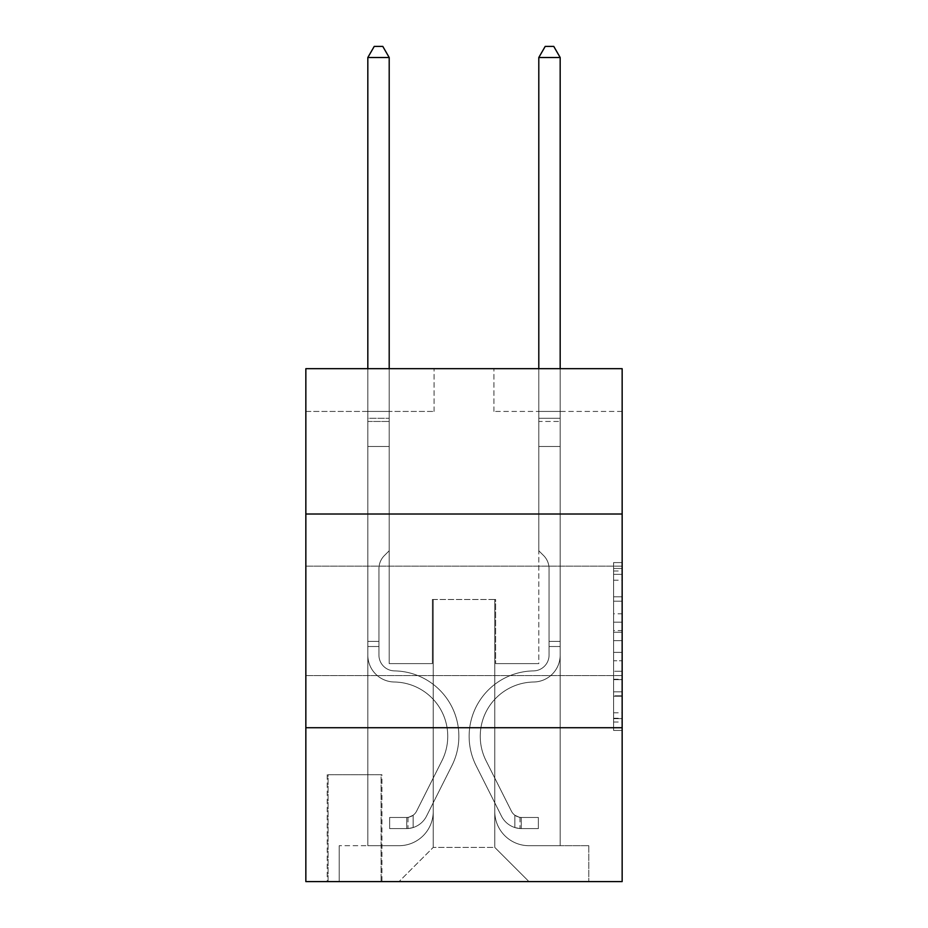 <?xml version="1.0" encoding="UTF-8"?>
<svg xmlns="http://www.w3.org/2000/svg" width="928" height="928" viewBox="0 0 928 928"><rect width="100%" height="100%" fill="white"/><g stroke="black" fill="none" stroke-linecap="round" stroke-linejoin="round"><path stroke-width="0.7" stroke-dasharray="4.64 3.48" d="M613.605 613.791L613.605 640.645L622.154 640.645L622.154 722.03L622.154 570.998L622.154 640.645L613.605 640.645L613.605 568.481L613.605 730.429L613.605 562.6L613.605 718.678L622.154 718.678L613.605 718.678L622.154 718.678L613.605 718.678L613.605 691.824L613.605 730.429L622.154 730.429L622.154 562.6L622.154 718.26L622.154 652.384L613.605 652.384L622.154 652.384L622.154 691.824L622.154 574.351L613.605 574.351L622.154 574.351L622.154 730.429L622.154 570.998L622.154 730.429L613.605 730.429L613.605 562.6L622.154 562.6L622.154 570.998L622.154 562.6L622.154 570.998L622.154 562.6L622.154 568.481L622.154 562.6L613.605 562.6L613.605 574.351L622.154 574.351L613.605 574.351L613.605 613.791L622.154 613.791M622.154 620.867L622.154 675.584L622.154 620.867M305.846 620.867L305.846 675.584L305.846 620.867M381.93 774.741L327.224 774.741L381.93 774.741L381.93 881.6L327.224 881.6L381.93 881.6M327.224 774.741L327.224 881.6M622.154 630.564L622.154 622.178L622.154 630.564L613.605 630.564L613.605 596.797L613.605 696.232L613.605 671.269L622.154 671.269L613.605 671.269L613.605 730.429L622.154 730.429L613.605 730.429L622.154 730.429L613.605 730.429L613.605 562.6L622.154 562.6L613.605 562.6L622.154 562.6L613.605 562.6L613.605 630.564L622.154 630.564M622.154 727.726L622.154 881.6L305.846 881.6L305.846 727.726L622.154 727.726L622.154 368.683L493.916 368.683L622.154 368.683L622.154 411.429L622.154 368.683L305.846 368.683L434.084 368.683L305.846 368.683L305.846 411.429L434.084 411.429L305.846 411.429L305.846 368.683L305.846 514.008L622.154 514.008L305.846 514.008L305.846 727.726L622.154 727.726L305.846 727.726M367.824 411.429L367.824 845.698L399.028 845.698A34.197 34.197 0 0 0 433.225 811.501L433.225 599.5L433.225 847.403L433.225 599.5L433.225 847.403L433.225 599.5L494.775 599.5L494.775 811.501A34.197 34.197 0 0 0 528.972 845.698L560.176 845.698L560.176 411.429L560.176 845.698L560.176 411.429L560.176 845.698L560.176 411.429L560.176 845.698L560.176 411.429L560.176 845.698L560.176 411.429L560.176 845.698L560.176 411.429L560.176 845.698L588.804 845.698L528.972 845.698L560.176 845.698L528.972 845.698L560.176 845.698L528.972 845.698L560.176 845.698L528.972 845.698L560.176 845.698L528.972 845.698L560.176 845.698L560.176 411.429L538.797 411.429L560.176 411.429L538.797 411.429L560.176 411.429L538.797 411.429L560.176 411.429L538.797 411.429L560.176 411.429L538.797 411.429L560.176 411.429L538.797 411.429L560.176 411.429L538.797 411.429L560.176 411.429L560.176 845.698L528.972 845.698A34.197 34.197 0 0 1 494.775 811.501A34.197 34.197 0 0 0 528.972 845.698A34.197 34.197 0 0 1 494.775 811.501A34.197 34.197 0 0 0 528.972 845.698A34.197 34.197 0 0 1 494.775 811.501A34.197 34.197 0 0 0 528.972 845.698A34.197 34.197 0 0 1 494.775 811.501A34.197 34.197 0 0 0 528.972 845.698A34.197 34.197 0 0 1 494.775 811.501A34.197 34.197 0 0 0 528.972 845.698A34.197 34.197 0 0 1 494.775 811.501L494.775 599.5L494.775 847.403L433.225 847.403L494.775 847.403L528.972 881.6L588.804 881.6L399.028 881.6L528.972 881.6L494.775 847.403L528.972 881.6L494.775 847.403L494.775 599.5L494.775 847.403L494.775 599.5L432.367 599.5L432.367 663.613L389.203 663.613L389.203 411.429L367.824 411.429L367.824 845.698L399.028 845.698A34.197 34.197 0 0 0 433.225 811.501L433.225 599.5L432.367 599.5L432.367 663.613L389.203 663.613L389.203 411.429L367.824 411.429L367.824 845.698L399.028 845.698L339.196 845.698L399.028 845.698L367.824 845.698L367.824 411.429L367.824 845.698L367.824 411.429L367.824 845.698L367.824 411.429L367.824 845.698L367.824 411.429L367.824 845.698L367.824 411.429L389.203 411.429L367.824 411.429L389.203 411.429L367.824 411.429L389.203 411.429L367.824 411.429L389.203 411.429L367.824 411.429L389.203 411.429L367.824 411.429L389.203 411.429L367.824 411.429L367.824 845.698L367.824 411.429M433.225 811.501L433.225 599.5L432.367 599.5L432.367 663.613L389.203 663.613L389.203 411.429L389.203 663.613L389.203 411.429L389.203 663.613L389.203 411.429L389.203 663.613L389.203 411.429L389.203 663.613L389.203 411.429L389.203 663.613L389.203 411.429L389.203 663.613L432.367 663.613L389.203 663.613L432.367 663.613L389.203 663.613L432.367 663.613L389.203 663.613L432.367 663.613L389.203 663.613L432.367 663.613L389.203 663.613L432.367 663.613L432.367 599.5L432.367 663.613L432.367 599.5L432.367 663.613L432.367 599.5L432.367 663.613L432.367 599.5L432.367 663.613L432.367 599.5L432.367 663.613L432.367 599.5L433.225 599.5L432.367 599.5L433.225 599.5L432.367 599.5L433.225 599.5L432.367 599.5L433.225 599.5L432.367 599.5L433.225 599.5L432.367 599.5L433.225 599.5L433.225 811.501A34.197 34.197 0 0 1 399.028 845.698A34.197 34.197 0 0 0 433.225 811.501A34.197 34.197 0 0 1 399.028 845.698A34.197 34.197 0 0 0 433.225 811.501A34.197 34.197 0 0 1 399.028 845.698A34.197 34.197 0 0 0 433.225 811.501A34.197 34.197 0 0 1 399.028 845.698A34.197 34.197 0 0 0 433.225 811.501A34.197 34.197 0 0 1 399.028 845.698A34.197 34.197 0 0 0 433.225 811.501M622.154 411.429L493.916 411.429L622.154 411.429M328.071 881.6L381.083 881.6L328.071 881.6L328.071 774.741L381.083 774.741L381.083 881.6L381.083 774.741L328.071 774.741L328.071 881.6M339.196 881.6L399.028 881.6L433.225 847.403L399.028 881.6L433.225 847.403L399.028 881.6L339.196 881.6L339.196 845.698L339.196 881.6M495.633 599.5L494.775 599.5L495.633 599.5L494.775 599.5L495.633 599.5L494.775 599.5L495.633 599.5L494.775 599.5L495.633 599.5L494.775 599.5L495.633 599.5L494.775 599.5L495.633 599.5L494.775 599.5L495.633 599.5L495.633 663.613L495.633 599.5M493.916 411.429L493.916 368.683L493.916 411.429M434.084 411.429L434.084 368.683L434.084 411.429M588.804 845.698L588.804 881.6L588.804 845.698M538.797 411.429L538.797 663.613L495.633 663.613L538.797 663.613L495.633 663.613L538.797 663.613L495.633 663.613L538.797 663.613L495.633 663.613L538.797 663.613L495.633 663.613L538.797 663.613L495.633 663.613L538.797 663.613L495.633 663.613L538.797 663.613L538.797 411.429M622.154 514.008L305.846 514.008M613.605 640.645L622.154 640.645L613.605 640.645M613.605 568.481L613.605 562.6L613.605 568.481L622.154 568.481L613.605 568.481M613.605 695.814L613.605 660.782L613.605 695.814L622.154 695.814L613.605 695.814M613.605 660.782L613.605 652.384L622.154 652.384L613.605 652.384L613.605 660.782L622.154 660.782L613.605 660.782M613.605 596.797L613.605 574.351L613.605 596.797L622.154 596.797L613.605 596.797M613.605 562.6L622.154 562.6L613.605 562.6L613.605 570.998L613.605 562.6L622.154 562.6M613.605 730.429L622.154 730.429L613.605 730.429L613.605 722.03L613.605 730.429M378.937 641.387L378.937 646.514L367.824 646.514L367.824 641.387L367.824 655.087L367.824 57.513L367.824 446.472L367.824 57.513L389.203 57.513L389.203 418.261L389.203 57.513L367.824 57.513L374.239 46.4L382.788 46.4L374.239 46.4L367.824 57.513L367.824 446.472L367.824 57.513L389.203 57.513L382.788 46.4L389.203 57.513L389.203 446.472L367.824 446.472L367.824 418.261L367.824 446.472L389.203 446.472L389.203 550.768L384.378 555.582A18.572 18.572 -7.8 0 0 378.937 568.725A18.572 18.572 172.2 0 1 384.378 555.582L389.203 550.768L389.203 57.513L367.824 57.513L374.239 46.4L382.788 46.4L374.239 46.4L367.824 57.513L367.824 418.261L367.824 57.513L389.203 57.513L382.788 46.4L389.203 57.513L389.203 446.472L367.824 446.472L367.824 655.087A26.924 26.924 -7.8 0 0 394.33 682.01A26.924 26.924 172.2 0 1 367.824 655.087L367.824 446.472L389.203 446.472L389.203 550.768L384.378 555.582A18.572 18.572 -9.7 0 0 378.937 568.725A18.572 18.572 170.3 0 1 384.378 555.582L389.203 550.768L389.203 57.513L367.824 57.513L374.239 46.4L382.788 46.4L374.239 46.4L367.824 57.513L367.824 421.451L367.824 57.513L389.203 57.513L382.788 46.4L389.203 57.513L389.203 446.472L367.824 446.472L367.824 655.087A26.924 26.924 -9.7 0 0 394.33 682.01A26.924 26.924 172.2 0 1 367.824 655.087L367.824 446.472L389.203 446.472L389.203 550.768L384.378 555.582A18.572 18.572 -9.7 0 0 378.937 568.725A18.572 18.572 170.3 0 1 384.378 555.582L389.203 550.768L389.203 57.513L367.824 57.513L374.239 46.4L382.788 46.4L374.239 46.4L367.824 57.513L367.824 655.087A26.924 26.924 -9.7 0 0 394.33 682.01A26.924 26.924 172.2 0 1 367.824 655.087L367.824 446.472L389.203 446.472L389.203 550.768L384.378 555.582A18.572 18.572 -9.7 0 0 378.937 568.725A18.572 18.572 170.3 0 1 384.378 555.582L389.203 550.768L389.203 446.472L367.824 446.472L367.824 655.087A26.924 26.924 -9.7 0 0 394.33 682.01A54.288 54.288 172.2 0 1 441.972 760.67A54.288 54.288 -7.8 0 0 394.33 682.01A26.924 26.924 170.3 0 1 367.824 655.087L367.824 446.472L389.203 446.472L389.203 421.451L389.203 550.768L384.378 555.582A18.572 18.572 -9.7 0 0 378.937 568.725A18.572 18.572 170.3 0 1 384.378 555.582L389.203 550.768L389.203 446.472L367.824 446.472L367.824 655.087A26.924 26.924 -9.7 0 0 394.33 682.01A26.924 26.924 170.3 0 1 367.824 655.087L367.824 446.472L389.203 446.472L389.203 418.261L389.203 550.768L384.378 555.582A18.572 18.572 -9.7 0 0 378.937 568.725A18.572 18.572 170.3 0 1 384.378 555.582L389.203 550.768L389.203 446.472L367.824 446.472L367.824 655.087A26.924 26.924 -9.7 0 0 394.33 682.01A26.924 26.924 170.3 0 1 367.824 655.087L367.824 446.472L389.203 446.472L389.203 57.513L382.788 46.4L389.203 57.513L389.203 550.768L384.378 555.582A18.572 18.572 -9.7 0 0 378.937 568.725A18.572 18.572 170.3 0 1 384.378 555.582L389.203 550.768L389.203 446.472L367.824 446.472L367.824 655.087L367.824 646.514L378.937 646.514L378.937 641.387L367.824 641.387L378.937 641.387L378.937 655.087L378.937 568.725L378.937 655.087A15.811 15.811 -7.8 0 0 394.504 670.898A15.811 15.811 172.2 0 1 378.937 655.087L378.937 568.725L378.937 655.087L378.937 641.387L367.824 641.387L378.937 641.387L378.937 655.087A15.811 15.811 -9.7 0 0 394.504 670.898A15.811 15.811 172.2 0 1 378.937 655.087L378.937 568.725L378.937 655.087A15.811 15.811 -9.7 0 0 394.504 670.898A15.811 15.811 172.2 0 1 378.937 655.087L378.937 568.725L378.937 655.087L378.937 641.387L367.824 641.387L378.937 641.387L378.937 655.087A15.811 15.811 -9.7 0 0 394.504 670.898A65.401 65.401 172.2 0 1 451.901 765.658A65.401 65.401 -7.8 0 0 394.504 670.898A15.811 15.811 170.3 0 1 378.937 655.087L378.937 568.725L378.937 655.087A15.811 15.811 -9.7 0 0 394.504 670.898A15.811 15.811 170.3 0 1 378.937 655.087L378.937 568.725L378.937 655.087L378.937 641.387L367.824 641.387M406.719 828.6A22.655 22.655 -7.8 0 0 426.532 816.118L451.901 765.658A65.401 65.401 -7.8 0 0 394.504 670.898A15.811 15.811 170.3 0 1 378.937 655.087A15.811 15.811 -9.7 0 0 394.504 670.898A65.401 65.401 170.3 0 1 451.901 765.658A65.401 65.401 -7.8 0 0 394.504 670.898A15.811 15.811 170.3 0 1 378.937 655.087L378.937 568.725L378.937 655.087A15.811 15.811 -9.7 0 0 394.504 670.898A15.811 15.811 170.3 0 1 378.937 655.087A15.811 15.811 170.3 0 0 394.504 670.898A65.401 65.401 170.3 0 1 451.901 765.658L426.532 816.118L451.901 765.658A65.401 65.401 -9.7 0 0 394.504 670.898A15.811 15.811 170.3 0 1 378.937 655.087A15.811 15.811 170.3 0 0 394.504 670.898A15.811 15.811 170.3 0 1 378.937 655.087A15.811 15.811 170.3 0 0 394.504 670.898A65.401 65.401 170.3 0 1 451.901 765.658A65.401 65.401 -9.7 0 0 394.504 670.898A15.811 15.811 170.3 0 1 378.937 655.087A15.811 15.811 170.3 0 0 394.504 670.898A65.401 65.401 170.3 0 1 451.901 765.658A65.401 65.401 -9.7 0 0 394.504 670.898A15.811 15.811 170.3 0 1 378.937 655.087A15.811 15.811 170.3 0 0 394.504 670.898A15.811 15.811 170.3 0 1 378.937 655.087A15.811 15.811 170.3 0 0 394.504 670.898A65.401 65.401 170.3 0 1 451.901 765.658L426.532 816.118L451.901 765.658A65.401 65.401 -9.7 0 0 394.504 670.898A15.811 15.811 170.3 0 1 378.937 655.087A15.811 15.811 170.3 0 0 394.504 670.898A65.401 65.401 170.3 0 1 451.901 765.658A65.401 65.401 -9.7 0 0 394.504 670.898A65.401 65.401 -9.7 0 1 451.901 765.658L426.532 816.118A22.655 22.655 172.2 0 1 413.134 827.544A22.655 22.655 -7.8 0 0 426.532 816.118L451.901 765.658A65.401 65.401 -9.7 0 0 394.504 670.898A65.401 65.401 -9.7 0 1 451.901 765.658A65.401 65.401 -9.7 0 0 394.504 670.898A65.401 65.401 -9.7 0 1 451.901 765.658L426.532 816.118L451.901 765.658A65.401 65.401 -9.7 0 0 394.504 670.898A65.401 65.401 -9.7 0 1 451.901 765.658L426.532 816.118L451.901 765.658A65.401 65.401 -9.7 0 0 394.504 670.898A65.401 65.401 -9.7 0 1 451.901 765.658A65.401 65.401 -9.7 0 0 394.504 670.898A65.401 65.401 -9.7 0 1 451.901 765.658L426.532 816.118A22.655 22.655 170.3 0 1 413.134 827.544C406.545 828.936 406.545 828.936 413.134 827.544C406.545 828.936 406.545 828.936 413.134 827.544A22.655 22.655 -9.7 0 0 426.532 816.118L451.901 765.658A65.401 65.401 -9.7 0 0 394.504 670.898A65.401 65.401 -9.7 0 1 451.901 765.658L426.532 816.118A22.655 22.655 170.3 0 1 413.134 827.544C406.545 828.936 406.545 828.936 413.134 827.544C406.545 828.936 406.545 828.936 413.134 827.544A22.655 22.655 -9.7 0 0 426.532 816.118L451.901 765.658L426.532 816.118A22.655 22.655 170.3 0 1 413.134 827.544C406.545 828.936 406.545 828.936 413.134 827.544C406.545 828.936 406.545 828.936 413.134 827.544A22.655 22.655 -9.7 0 0 426.532 816.118L451.901 765.658L426.532 816.118A22.655 22.655 170.3 0 1 413.134 827.544C406.545 828.936 406.545 828.936 413.134 827.544C406.545 828.936 406.545 828.936 413.134 827.544A22.655 22.655 -9.7 0 0 426.532 816.118L451.901 765.658L426.532 816.118A22.655 22.655 170.3 0 1 413.134 827.544C406.545 828.936 406.545 828.936 413.134 827.544C406.545 828.936 406.545 828.936 413.134 827.544A22.655 22.655 -9.7 0 0 426.532 816.118L451.901 765.658L426.532 816.118A22.655 22.655 170.3 0 1 413.134 827.544C406.545 828.936 406.545 828.936 413.134 827.544C406.545 828.936 406.545 828.936 413.134 827.544A22.655 22.655 -9.7 0 0 426.532 816.118A22.655 22.655 -7.8 0 1 406.719 828.6L406.719 817.475A11.542 11.542 -7.8 0 0 416.602 811.13L441.972 760.67A54.288 54.288 -7.8 0 0 394.33 682.01A54.288 54.288 170.3 0 1 441.972 760.67A54.288 54.288 -7.8 0 0 394.33 682.01A26.924 26.924 170.3 0 1 367.824 655.087A26.924 26.924 -9.7 0 0 394.33 682.01A26.924 26.924 170.3 0 1 367.824 655.087A26.924 26.924 170.3 0 0 394.33 682.01A54.288 54.288 170.3 0 1 441.972 760.67L416.602 811.13L441.972 760.67A54.288 54.288 -9.7 0 0 394.33 682.01A26.924 26.924 170.3 0 1 367.824 655.087A26.924 26.924 170.3 0 0 394.33 682.01A26.924 26.924 170.3 0 1 367.824 655.087A26.924 26.924 170.3 0 0 394.33 682.01A54.288 54.288 170.3 0 1 441.972 760.67A54.288 54.288 -9.7 0 0 394.33 682.01A26.924 26.924 170.3 0 1 367.824 655.087A26.924 26.924 170.3 0 0 394.33 682.01A54.288 54.288 170.3 0 1 441.972 760.67A54.288 54.288 -9.7 0 0 394.33 682.01A26.924 26.924 170.3 0 1 367.824 655.087A26.924 26.924 170.3 0 0 394.33 682.01A26.924 26.924 170.3 0 1 367.824 655.087A26.924 26.924 170.3 0 0 394.33 682.01A54.288 54.288 170.3 0 1 441.972 760.67L416.602 811.13L441.972 760.67A54.288 54.288 -9.7 0 0 394.33 682.01A26.924 26.924 170.3 0 1 367.824 655.087A26.924 26.924 170.3 0 0 394.33 682.01A54.288 54.288 170.3 0 1 441.972 760.67A54.288 54.288 -9.7 0 0 394.33 682.01A54.288 54.288 -9.7 0 1 441.972 760.67L416.602 811.13A11.542 11.542 172.2 0 1 413.134 815.236C406.661 818.218 406.661 818.218 413.134 815.236C406.661 818.218 406.661 818.218 413.134 815.236A11.542 11.542 -7.8 0 0 416.602 811.13L441.972 760.67A54.288 54.288 -9.7 0 0 394.33 682.01A54.288 54.288 -9.7 0 1 441.972 760.67A54.288 54.288 -9.7 0 0 394.33 682.01A54.288 54.288 -9.7 0 1 441.972 760.67L416.602 811.13L441.972 760.67A54.288 54.288 -9.7 0 0 394.33 682.01A54.288 54.288 -9.7 0 1 441.972 760.67L416.602 811.13L441.972 760.67A54.288 54.288 -9.7 0 0 394.33 682.01A54.288 54.288 -9.7 0 1 441.972 760.67A54.288 54.288 -9.7 0 0 394.33 682.01A54.288 54.288 -9.7 0 1 441.972 760.67L416.602 811.13A11.542 11.542 170.3 0 1 413.134 815.236C406.661 818.218 406.661 818.218 413.134 815.236C406.661 818.218 406.661 818.218 413.134 815.236A11.542 11.542 -9.7 0 0 416.602 811.13L441.972 760.67A54.288 54.288 -9.7 0 0 394.33 682.01A54.288 54.288 -9.7 0 1 441.972 760.67L416.602 811.13A11.542 11.542 170.3 0 1 413.134 815.236C406.661 818.218 406.661 818.218 413.134 815.236C406.661 818.218 406.661 818.218 413.134 815.236A11.542 11.542 -9.7 0 0 416.602 811.13L441.972 760.67L416.602 811.13A11.542 11.542 170.3 0 1 413.134 815.236C406.661 818.218 406.661 818.218 413.134 815.236C406.661 818.218 406.661 818.218 413.134 815.236A11.542 11.542 -9.7 0 0 416.602 811.13L441.972 760.67L416.602 811.13A11.542 11.542 170.3 0 1 413.134 815.236C406.661 818.218 406.661 818.218 413.134 815.236C406.661 818.218 406.661 818.218 413.134 815.236A11.542 11.542 -9.7 0 0 416.602 811.13L441.972 760.67L416.602 811.13A11.542 11.542 170.3 0 1 413.134 815.236C406.661 818.218 406.661 818.218 413.134 815.236C406.661 818.218 406.661 818.218 413.134 815.236A11.542 11.542 -9.7 0 0 416.602 811.13L441.972 760.67L416.602 811.13A11.542 11.542 170.3 0 1 413.134 815.236C406.661 818.218 406.661 818.218 413.134 815.236C406.661 818.218 406.661 818.218 413.134 815.236A11.542 11.542 -9.7 0 0 416.602 811.13A11.542 11.542 -7.8 0 1 406.719 817.475L406.719 828.6L389.632 828.6L406.719 828.6A22.655 22.655 -9.7 0 0 426.532 816.118A22.655 22.655 -9.7 0 1 406.719 828.6L406.719 817.475L389.632 817.487L406.719 817.475A11.542 11.542 -9.7 0 0 416.602 811.13A11.542 11.542 -9.7 0 1 406.719 817.475L406.719 828.6L389.632 828.6L389.632 817.487L389.632 828.6L406.719 828.6A22.655 22.655 -9.7 0 0 426.532 816.118A22.655 22.655 -9.7 0 1 406.719 828.6L406.719 817.475L389.632 817.487L406.719 817.475A11.542 11.542 -9.7 0 0 416.602 811.13A11.542 11.542 -9.7 0 1 406.719 817.475L406.719 828.6L389.632 828.6L389.632 817.487L389.632 828.6L406.719 828.6A22.655 22.655 -9.7 0 0 426.532 816.118A22.655 22.655 -9.7 0 1 406.719 828.6L406.719 817.475L389.632 817.487L406.719 817.475A11.542 11.542 -9.7 0 0 416.602 811.13A11.542 11.542 -9.7 0 1 406.719 817.475L406.719 828.6L389.632 828.6L389.632 817.487L389.632 828.6L406.719 828.6A22.655 22.655 -9.7 0 0 426.532 816.118A22.655 22.655 -9.7 0 1 406.719 828.6L406.719 817.475L389.632 817.487L406.719 817.475A11.542 11.542 -9.7 0 0 416.602 811.13A11.542 11.542 -9.7 0 1 406.719 817.475L406.719 828.6L389.632 828.6L389.632 817.487L389.632 828.6L406.719 828.6A22.655 22.655 -9.7 0 0 426.532 816.118A22.655 22.655 -9.7 0 1 406.719 828.6L406.719 817.475L389.632 817.487L406.719 817.475A11.542 11.542 -9.7 0 0 416.602 811.13A11.542 11.542 -9.7 0 1 406.719 817.475L406.719 828.6L389.632 828.6L389.632 817.487L389.632 828.6L406.719 828.6A22.655 22.655 -9.7 0 0 426.532 816.118A22.655 22.655 -9.7 0 1 406.719 828.6L406.719 817.475L389.632 817.487L406.719 817.475A11.542 11.542 -9.7 0 0 416.602 811.13A11.542 11.542 -9.7 0 1 406.719 817.475L406.719 828.6L389.632 828.6L389.632 817.487L389.632 828.6L406.719 828.6M549.063 641.387L549.063 646.514L560.176 646.514L560.176 641.387L560.176 655.087L560.176 57.513L560.176 446.472L560.176 57.513L538.797 57.513L538.797 418.261L538.797 57.513L560.176 57.513L553.761 46.4L545.212 46.4L553.761 46.4L560.176 57.513L560.176 446.472L560.176 57.513L538.797 57.513L545.212 46.4L538.797 57.513L538.797 446.472L560.176 446.472L560.176 418.261L560.176 446.472L538.797 446.472L538.797 550.768L543.622 555.582A18.572 18.572 7.8 0 1 549.063 568.725A18.572 18.572 -172.2 0 0 543.622 555.582L538.797 550.768L538.797 57.513L560.176 57.513L553.761 46.4L545.212 46.4L553.761 46.4L560.176 57.513L560.176 418.261L560.176 57.513L538.797 57.513L545.212 46.4L538.797 57.513L538.797 446.472L560.176 446.472L560.176 655.087A26.924 26.924 7.8 0 1 533.67 682.01A26.924 26.924 -172.2 0 0 560.176 655.087L560.176 446.472L538.797 446.472L538.797 550.768L543.622 555.582A18.572 18.572 9.7 0 1 549.063 568.725A18.572 18.572 -170.3 0 0 543.622 555.582L538.797 550.768L538.797 57.513L560.176 57.513L553.761 46.4L545.212 46.4L553.761 46.4L560.176 57.513L560.176 421.451L560.176 57.513L538.797 57.513L545.212 46.4L538.797 57.513L538.797 446.472L560.176 446.472L560.176 655.087A26.924 26.924 9.7 0 1 533.67 682.01A26.924 26.924 -172.2 0 0 560.176 655.087L560.176 446.472L538.797 446.472L538.797 550.768L543.622 555.582A18.572 18.572 9.7 0 1 549.063 568.725A18.572 18.572 -170.3 0 0 543.622 555.582L538.797 550.768L538.797 57.513L560.176 57.513L553.761 46.4L545.212 46.4L553.761 46.4L560.176 57.513L560.176 655.087A26.924 26.924 9.7 0 1 533.67 682.01A26.924 26.924 -172.2 0 0 560.176 655.087L560.176 446.472L538.797 446.472L538.797 550.768L543.622 555.582A18.572 18.572 9.7 0 1 549.063 568.725A18.572 18.572 -170.3 0 0 543.622 555.582L538.797 550.768L538.797 446.472L560.176 446.472L560.176 655.087A26.924 26.924 9.7 0 1 533.67 682.01A54.288 54.288 -172.2 0 0 486.028 760.67A54.288 54.288 7.8 0 1 533.67 682.01A26.924 26.924 -170.3 0 0 560.176 655.087L560.176 446.472L538.797 446.472L538.797 421.451L538.797 550.768L543.622 555.582A18.572 18.572 9.7 0 1 549.063 568.725A18.572 18.572 -170.3 0 0 543.622 555.582L538.797 550.768L538.797 446.472L560.176 446.472L560.176 655.087A26.924 26.924 9.7 0 1 533.67 682.01A26.924 26.924 -170.3 0 0 560.176 655.087L560.176 446.472L538.797 446.472L538.797 418.261L538.797 550.768L543.622 555.582A18.572 18.572 9.7 0 1 549.063 568.725A18.572 18.572 -170.3 0 0 543.622 555.582L538.797 550.768L538.797 446.472L560.176 446.472L560.176 655.087A26.924 26.924 9.7 0 1 533.67 682.01A26.924 26.924 -170.3 0 0 560.176 655.087L560.176 446.472L538.797 446.472L538.797 57.513L545.212 46.4L538.797 57.513L538.797 550.768L543.622 555.582A18.572 18.572 9.7 0 1 549.063 568.725A18.572 18.572 -170.3 0 0 543.622 555.582L538.797 550.768L538.797 446.472L560.176 446.472L560.176 655.087L560.176 646.514L549.063 646.514L549.063 641.387L560.176 641.387L549.063 641.387L549.063 655.087L549.063 568.725L549.063 655.087A15.811 15.811 7.8 0 1 533.496 670.898A15.811 15.811 -172.2 0 0 549.063 655.087L549.063 568.725L549.063 655.087L549.063 641.387L560.176 641.387L549.063 641.387L549.063 655.087A15.811 15.811 9.7 0 1 533.496 670.898A15.811 15.811 -172.2 0 0 549.063 655.087L549.063 568.725L549.063 655.087A15.811 15.811 9.7 0 1 533.496 670.898A15.811 15.811 -172.2 0 0 549.063 655.087L549.063 568.725L549.063 655.087L549.063 641.387L560.176 641.387L549.063 641.387L549.063 655.087A15.811 15.811 9.7 0 1 533.496 670.898A65.401 65.401 -172.2 0 0 476.099 765.658A65.401 65.401 7.8 0 1 533.496 670.898A15.811 15.811 -170.3 0 0 549.063 655.087L549.063 568.725L549.063 655.087A15.811 15.811 9.7 0 1 533.496 670.898A15.811 15.811 -170.3 0 0 549.063 655.087L549.063 568.725L549.063 655.087L549.063 641.387L560.176 641.387M521.281 828.6A22.655 22.655 7.8 0 1 501.468 816.118L476.099 765.658A65.401 65.401 7.8 0 1 533.496 670.898A15.811 15.811 -170.3 0 0 549.063 655.087A15.811 15.811 9.7 0 1 533.496 670.898A65.401 65.401 -170.3 0 0 476.099 765.658A65.401 65.401 7.8 0 1 533.496 670.898A15.811 15.811 -170.3 0 0 549.063 655.087L549.063 568.725L549.063 655.087A15.811 15.811 9.7 0 1 533.496 670.898A15.811 15.811 -170.3 0 0 549.063 655.087A15.811 15.811 -170.3 0 1 533.496 670.898A65.401 65.401 -170.3 0 0 476.099 765.658L501.468 816.118L476.099 765.658A65.401 65.401 9.7 0 1 533.496 670.898A15.811 15.811 -170.3 0 0 549.063 655.087A15.811 15.811 -170.3 0 1 533.496 670.898A15.811 15.811 -170.3 0 0 549.063 655.087A15.811 15.811 -170.3 0 1 533.496 670.898A65.401 65.401 -170.3 0 0 476.099 765.658A65.401 65.401 9.7 0 1 533.496 670.898A15.811 15.811 -170.3 0 0 549.063 655.087A15.811 15.811 -170.3 0 1 533.496 670.898A65.401 65.401 -170.3 0 0 476.099 765.658A65.401 65.401 9.7 0 1 533.496 670.898A15.811 15.811 -170.3 0 0 549.063 655.087A15.811 15.811 -170.3 0 1 533.496 670.898A15.811 15.811 -170.3 0 0 549.063 655.087A15.811 15.811 -170.3 0 1 533.496 670.898A65.401 65.401 -170.3 0 0 476.099 765.658L501.468 816.118L476.099 765.658A65.401 65.401 9.7 0 1 533.496 670.898A15.811 15.811 -170.3 0 0 549.063 655.087A15.811 15.811 -170.3 0 1 533.496 670.898A65.401 65.401 -170.3 0 0 476.099 765.658A65.401 65.401 9.7 0 1 533.496 670.898A65.401 65.401 9.7 0 0 476.099 765.658L501.468 816.118A22.655 22.655 -172.2 0 0 514.866 827.544A22.655 22.655 7.8 0 1 501.468 816.118L476.099 765.658A65.401 65.401 9.7 0 1 533.496 670.898A65.401 65.401 9.7 0 0 476.099 765.658A65.401 65.401 9.7 0 1 533.496 670.898A65.401 65.401 9.7 0 0 476.099 765.658L501.468 816.118L476.099 765.658A65.401 65.401 9.7 0 1 533.496 670.898A65.401 65.401 9.7 0 0 476.099 765.658L501.468 816.118L476.099 765.658A65.401 65.401 9.7 0 1 533.496 670.898A65.401 65.401 9.7 0 0 476.099 765.658A65.401 65.401 9.7 0 1 533.496 670.898A65.401 65.401 9.7 0 0 476.099 765.658L501.468 816.118A22.655 22.655 -170.3 0 0 514.866 827.544C521.455 828.936 521.455 828.936 514.866 827.544C521.455 828.936 521.455 828.936 514.866 827.544A22.655 22.655 9.7 0 1 501.468 816.118L476.099 765.658A65.401 65.401 9.7 0 1 533.496 670.898A65.401 65.401 9.7 0 0 476.099 765.658L501.468 816.118A22.655 22.655 -170.3 0 0 514.866 827.544C521.455 828.936 521.455 828.936 514.866 827.544C521.455 828.936 521.455 828.936 514.866 827.544A22.655 22.655 9.7 0 1 501.468 816.118L476.099 765.658L501.468 816.118A22.655 22.655 -170.3 0 0 514.866 827.544C521.455 828.936 521.455 828.936 514.866 827.544C521.455 828.936 521.455 828.936 514.866 827.544A22.655 22.655 9.7 0 1 501.468 816.118L476.099 765.658L501.468 816.118A22.655 22.655 -170.3 0 0 514.866 827.544C521.455 828.936 521.455 828.936 514.866 827.544C521.455 828.936 521.455 828.936 514.866 827.544A22.655 22.655 9.7 0 1 501.468 816.118L476.099 765.658L501.468 816.118A22.655 22.655 -170.3 0 0 514.866 827.544C521.455 828.936 521.455 828.936 514.866 827.544C521.455 828.936 521.455 828.936 514.866 827.544A22.655 22.655 9.7 0 1 501.468 816.118L476.099 765.658L501.468 816.118A22.655 22.655 -170.3 0 0 514.866 827.544C521.455 828.936 521.455 828.936 514.866 827.544C521.455 828.936 521.455 828.936 514.866 827.544A22.655 22.655 9.7 0 1 501.468 816.118A22.655 22.655 7.8 0 0 521.281 828.6L521.281 817.475A11.542 11.542 7.8 0 1 511.398 811.13L486.028 760.67A54.288 54.288 7.8 0 1 533.67 682.01A54.288 54.288 -170.3 0 0 486.028 760.67A54.288 54.288 7.8 0 1 533.67 682.01A26.924 26.924 -170.3 0 0 560.176 655.087A26.924 26.924 9.7 0 1 533.67 682.01A26.924 26.924 -170.3 0 0 560.176 655.087A26.924 26.924 -170.3 0 1 533.67 682.01A54.288 54.288 -170.3 0 0 486.028 760.67L511.398 811.13L486.028 760.67A54.288 54.288 9.7 0 1 533.67 682.01A26.924 26.924 -170.3 0 0 560.176 655.087A26.924 26.924 -170.3 0 1 533.67 682.01A26.924 26.924 -170.3 0 0 560.176 655.087A26.924 26.924 -170.3 0 1 533.67 682.01A54.288 54.288 -170.3 0 0 486.028 760.67A54.288 54.288 9.7 0 1 533.67 682.01A26.924 26.924 -170.3 0 0 560.176 655.087A26.924 26.924 -170.3 0 1 533.67 682.01A54.288 54.288 -170.3 0 0 486.028 760.67A54.288 54.288 9.7 0 1 533.67 682.01A26.924 26.924 -170.3 0 0 560.176 655.087A26.924 26.924 -170.3 0 1 533.67 682.01A26.924 26.924 -170.3 0 0 560.176 655.087A26.924 26.924 -170.3 0 1 533.67 682.01A54.288 54.288 -170.3 0 0 486.028 760.67L511.398 811.13L486.028 760.67A54.288 54.288 9.7 0 1 533.67 682.01A26.924 26.924 -170.3 0 0 560.176 655.087A26.924 26.924 -170.3 0 1 533.67 682.01A54.288 54.288 -170.3 0 0 486.028 760.67A54.288 54.288 9.7 0 1 533.67 682.01A54.288 54.288 9.7 0 0 486.028 760.67L511.398 811.13A11.542 11.542 -172.2 0 0 514.866 815.236C521.339 818.218 521.339 818.218 514.866 815.236C521.339 818.218 521.339 818.218 514.866 815.236A11.542 11.542 7.8 0 1 511.398 811.13L486.028 760.67A54.288 54.288 9.7 0 1 533.67 682.01A54.288 54.288 9.7 0 0 486.028 760.67A54.288 54.288 9.7 0 1 533.67 682.01A54.288 54.288 9.7 0 0 486.028 760.67L511.398 811.13L486.028 760.67A54.288 54.288 9.7 0 1 533.67 682.01A54.288 54.288 9.7 0 0 486.028 760.67L511.398 811.13L486.028 760.67A54.288 54.288 9.7 0 1 533.67 682.01A54.288 54.288 9.7 0 0 486.028 760.67A54.288 54.288 9.7 0 1 533.67 682.01A54.288 54.288 9.7 0 0 486.028 760.67L511.398 811.13A11.542 11.542 -170.3 0 0 514.866 815.236C521.339 818.218 521.339 818.218 514.866 815.236C521.339 818.218 521.339 818.218 514.866 815.236A11.542 11.542 9.7 0 1 511.398 811.13L486.028 760.67A54.288 54.288 9.7 0 1 533.67 682.01A54.288 54.288 9.7 0 0 486.028 760.67L511.398 811.13A11.542 11.542 -170.3 0 0 514.866 815.236C521.339 818.218 521.339 818.218 514.866 815.236C521.339 818.218 521.339 818.218 514.866 815.236A11.542 11.542 9.7 0 1 511.398 811.13L486.028 760.67L511.398 811.13A11.542 11.542 -170.3 0 0 514.866 815.236C521.339 818.218 521.339 818.218 514.866 815.236C521.339 818.218 521.339 818.218 514.866 815.236A11.542 11.542 9.7 0 1 511.398 811.13L486.028 760.67L511.398 811.13A11.542 11.542 -170.3 0 0 514.866 815.236C521.339 818.218 521.339 818.218 514.866 815.236C521.339 818.218 521.339 818.218 514.866 815.236A11.542 11.542 9.7 0 1 511.398 811.13L486.028 760.67L511.398 811.13A11.542 11.542 -170.3 0 0 514.866 815.236C521.339 818.218 521.339 818.218 514.866 815.236C521.339 818.218 521.339 818.218 514.866 815.236A11.542 11.542 9.7 0 1 511.398 811.13L486.028 760.67L511.398 811.13A11.542 11.542 -170.3 0 0 514.866 815.236C521.339 818.218 521.339 818.218 514.866 815.236C521.339 818.218 521.339 818.218 514.866 815.236A11.542 11.542 9.7 0 1 511.398 811.13A11.542 11.542 7.8 0 0 521.281 817.475L521.281 828.6L538.368 828.6L521.281 828.6A22.655 22.655 9.7 0 1 501.468 816.118A22.655 22.655 9.7 0 0 521.281 828.6L521.281 817.475L538.368 817.487L521.281 817.475A11.542 11.542 9.7 0 1 511.398 811.13A11.542 11.542 9.7 0 0 521.281 817.475L521.281 828.6L538.368 828.6L538.368 817.487L538.368 828.6L521.281 828.6A22.655 22.655 9.7 0 1 501.468 816.118A22.655 22.655 9.7 0 0 521.281 828.6L521.281 817.475L538.368 817.487L521.281 817.475A11.542 11.542 9.7 0 1 511.398 811.13A11.542 11.542 9.7 0 0 521.281 817.475L521.281 828.6L538.368 828.6L538.368 817.487L538.368 828.6L521.281 828.6A22.655 22.655 9.7 0 1 501.468 816.118A22.655 22.655 9.7 0 0 521.281 828.6L521.281 817.475L538.368 817.487L521.281 817.475A11.542 11.542 9.7 0 1 511.398 811.13A11.542 11.542 9.7 0 0 521.281 817.475L521.281 828.6L538.368 828.6L538.368 817.487L538.368 828.6L521.281 828.6A22.655 22.655 9.7 0 1 501.468 816.118A22.655 22.655 9.7 0 0 521.281 828.6L521.281 817.475L538.368 817.487L521.281 817.475A11.542 11.542 9.7 0 1 511.398 811.13A11.542 11.542 9.7 0 0 521.281 817.475L521.281 828.6L538.368 828.6L538.368 817.487L538.368 828.6L521.281 828.6A22.655 22.655 9.7 0 1 501.468 816.118A22.655 22.655 9.7 0 0 521.281 828.6L521.281 817.475L538.368 817.487L521.281 817.475A11.542 11.542 9.7 0 1 511.398 811.13A11.542 11.542 9.7 0 0 521.281 817.475L521.281 828.6L538.368 828.6L538.368 817.487L538.368 828.6L521.281 828.6A22.655 22.655 9.7 0 1 501.468 816.118A22.655 22.655 9.7 0 0 521.281 828.6L521.281 817.475L538.368 817.487L521.281 817.475A11.542 11.542 9.7 0 1 511.398 811.13A11.542 11.542 9.7 0 0 521.281 817.475L521.281 828.6L538.368 828.6L538.368 817.487L538.368 828.6L521.281 828.6M367.824 368.683L367.824 57.513L389.203 57.513L367.824 57.513L374.239 46.4L382.788 46.4L374.239 46.4L367.824 57.513L367.824 418.261L367.824 57.513L389.203 57.513L382.788 46.4L389.203 57.513L389.203 418.261L389.203 57.513L367.824 57.513L374.239 46.4L382.788 46.4L374.239 46.4L367.824 57.513L389.203 57.513L382.788 46.4L389.203 57.513L389.203 368.683M538.797 368.683L538.797 418.261L560.176 418.261L538.797 418.261L560.176 418.261L538.797 418.261L560.176 418.261L538.797 418.261L560.176 418.261L538.797 418.261L560.176 418.261L538.797 418.261L560.176 418.261L538.797 418.261L560.176 418.261L538.797 418.261L538.797 421.451L538.797 57.513L545.212 46.4L538.797 57.513L560.176 57.513L538.797 57.513L560.176 57.513L553.761 46.4L545.212 46.4L553.761 46.4L560.176 57.513L560.176 418.261L560.176 57.513L538.797 57.513L545.212 46.4L538.797 57.513L538.797 418.261L538.797 57.513L560.176 57.513L553.761 46.4L545.212 46.4L553.761 46.4L560.176 57.513L560.176 368.683M389.632 817.487L406.302 817.487L389.632 817.487L389.632 828.6L389.632 817.487M367.824 418.261L367.824 421.451L367.824 418.261L389.203 418.261L367.824 418.261M413.134 827.544C406.545 828.936 406.545 828.936 413.134 827.544C406.545 828.936 406.545 828.936 413.134 827.544L413.134 815.236L413.134 827.544M389.203 57.513L382.788 46.4L374.239 46.4L367.824 57.513M538.368 817.487L521.698 817.487L538.368 817.487L538.368 828.6L538.368 817.487M514.866 827.544C521.455 828.936 521.455 828.936 514.866 827.544C521.455 828.936 521.455 828.936 514.866 827.544L514.866 815.236L514.866 827.544M538.797 421.451L538.797 446.472L538.797 421.451L560.176 421.451L538.797 421.451M560.176 57.513L553.761 46.4L545.212 46.4L538.797 57.513M613.605 691.824L622.154 691.824L613.605 691.824M613.605 679.238L622.154 679.238M613.605 601.205L622.154 601.205L613.605 601.205M613.605 570.998L622.154 570.998M613.605 722.03L622.154 722.03M613.605 712.797L622.154 712.797M613.605 580.22L622.154 580.22M613.605 632.246L622.154 632.246L613.605 632.246M613.605 679.656L622.154 679.656L613.605 679.656M613.605 696.232L622.154 696.232L613.605 696.232M613.605 622.178L622.154 622.178L613.605 622.178M367.824 421.451L389.203 421.451L367.824 421.451M378.937 646.514L367.824 646.514L378.937 646.514M549.063 646.514L560.176 646.514L549.063 646.514M305.846 566.161L622.154 566.161L305.846 566.161M305.846 675.584L622.154 675.584L305.846 675.584M613.605 718.26L622.154 718.26M613.605 718.678L622.154 718.678M613.605 574.351L622.154 574.351M408.007 817.359L408.007 828.53M519.993 817.359L519.993 828.53"/><path stroke-width="1.39" d="M622.154 514.008L622.154 368.683L305.846 368.683L305.846 514.008L622.154 514.008L622.154 881.6L305.846 881.6L305.846 514.008M622.154 727.726L305.846 727.726M389.203 368.683L389.203 57.513L367.824 57.513L367.824 368.683M367.824 57.513L374.239 46.4L382.788 46.4L389.203 57.513M560.176 368.683L560.176 57.513L538.797 57.513L538.797 368.683M538.797 57.513L545.212 46.4L553.761 46.4L560.176 57.513"/></g></svg>

